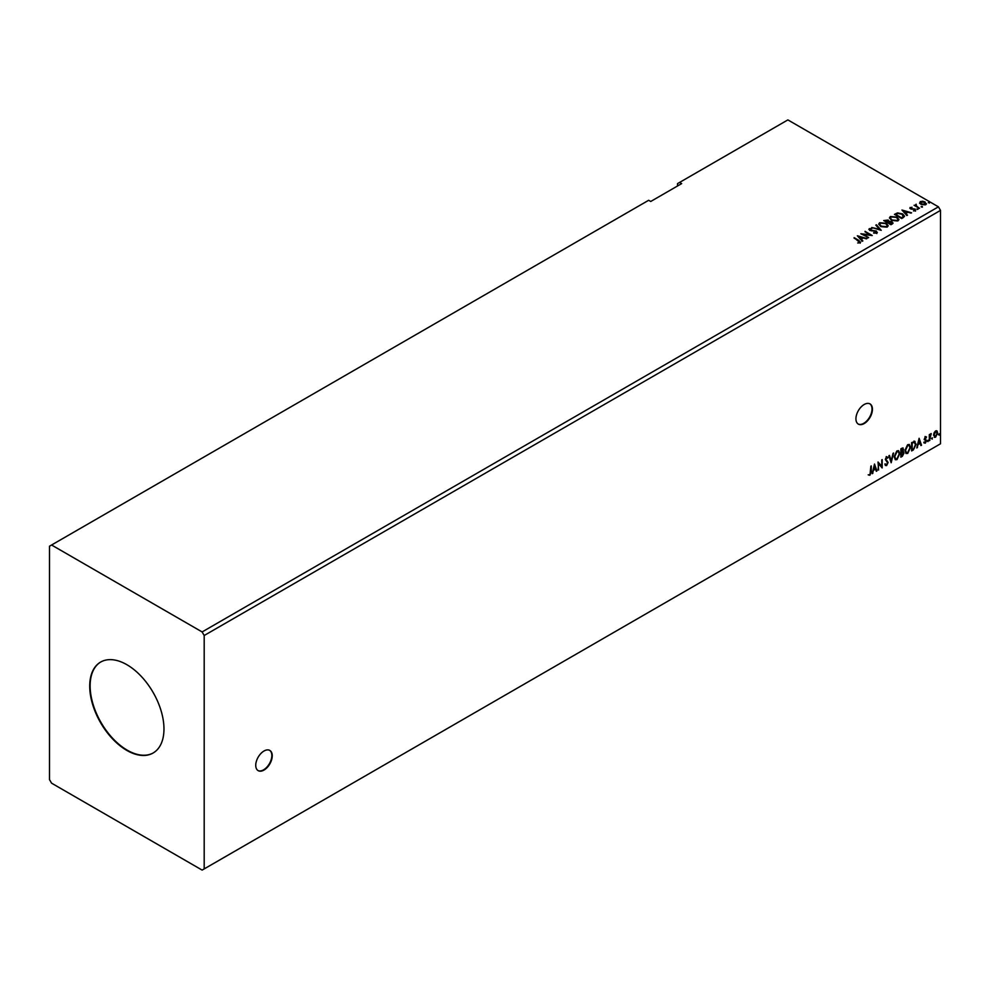 <?xml version="1.0" encoding="UTF-8"?>
<svg xmlns="http://www.w3.org/2000/svg" width="990" height="990" viewBox="0 0 990 990"><rect width="100%" height="100%" fill="white"/><g stroke="black" fill="none" stroke-linecap="round" stroke-linejoin="round"><path stroke-width="1.49" d="M263.996 770.072A11.67 6.732 120 0 0 271.619 759.788A11.67 6.732 120 0 0 269.837 750.445A11.67 6.732 120 0 0 263.996 751.014A11.67 6.732 120 0 0 256.373 761.298A11.67 6.732 120 0 0 258.167 770.653A11.67 6.732 120 0 0 263.996 770.072M257.969 770.517A11.67 6.732 120 0 0 263.588 769.836A11.67 6.732 120 0 0 271.149 759.738A11.67 6.732 120 0 0 269.627 750.321M864.183 423.559A11.67 6.732 120 0 0 871.806 413.275A11.67 6.732 120 0 0 870.024 403.92A11.67 6.732 120 0 0 864.183 404.502A11.67 6.732 120 0 0 856.56 414.785A11.67 6.732 120 0 0 858.355 424.128A11.67 6.732 120 0 0 864.183 423.559M858.157 424.005A11.67 6.732 120 0 0 863.775 423.312A11.67 6.732 120 0 0 871.336 413.226A11.67 6.732 120 0 0 869.814 403.809M126.844 664.686A52.507 30.319 -120 0 0 100.596 662.087A52.507 30.319 -120 0 0 92.54 704.15A52.507 30.319 -120 0 0 126.844 750.42A52.507 30.319 -120 0 0 153.091 753.019A52.507 30.319 -120 0 0 161.147 710.956A52.507 30.319 -120 0 0 126.844 664.686M100.794 661.963A52.507 30.319 -120 0 0 93.01 704.1A52.507 30.319 -120 0 0 127.252 750.185A52.507 30.319 -120 0 0 153.302 752.907M49.5 546.208L49.5 779.6L51.567 783.164L202.121 870.099L204.188 868.911L204.188 635.506L940.5 210.4L938.433 206.836L787.879 119.901L679.598 182.42L681.652 183.608L650.715 201.477L648.66 200.277L49.5 546.208M679.598 182.42L677.531 183.608L677.531 185.996M874.516 464.038L876.917 470.98L876.311 471.327L875.568 469.087L873.551 470.25L872.202 473.703L874.516 464.038M887.597 458.197L886.211 457.442L887.176 457.949L886.211 457.442L885.481 458.914L887.708 462.231L886.595 465.609L884.973 464.718L885.419 464.038L886.557 464.78L887.56 462.775L885.345 459.509L886.632 456.823L888.03 457.43L887.597 458.197L886.619 457.677L885.902 459.162L888.117 462.479L886.595 465.609L884.973 464.718M885.419 464.038L886.557 464.78M886.632 456.823L888.03 457.43L887.275 457.776M894.23 456.86L896.965 450.858L898.635 450.71L899.774 453.606L897.014 459.595L895.368 459.731L894.23 456.86M904.959 450.66L907.706 444.659L909.377 444.51L910.515 447.418L907.743 453.395L906.11 453.531L904.959 450.66M919.116 438.285L921.529 445.228L920.923 445.574L920.18 443.334L918.151 444.498L916.802 447.95L919.116 438.285M927.543 441.169L928.001 440.204L928.001 441.589L927.135 440.921M928.001 440.204L927.593 441.354M931.8 438.706L932.258 437.741L932.258 439.139L931.392 438.471M932.258 437.741L931.85 438.892M938.743 434.697L939.201 433.744L939.201 435.13L938.334 434.462M939.201 433.744L938.792 434.895M204.188 868.911L940.5 443.792L940.5 210.4M936.577 430.712L937.221 432.667L935.6 437.209L933.558 435.254L934.102 432.779L935.6 430.91L937.097 431.046L937.629 432.902L935.6 437.209L934.387 437.32M935.6 430.91L936.676 430.811M929.301 440.736L929.301 434.647L929.857 434.325L929.857 435.216L931.244 433.62L929.301 440.736M925.452 436.763L926.529 437.011L925.081 439.09L926.529 440.686L925.353 443.124L924.215 442.963L925.972 441.045L924.4 438.966L925.452 436.763L926.529 437.011L925.811 437.419M926.195 437.716L925.081 437.246L924.957 438.62M924.536 438.384L926.529 440.686M926.108 440.451L925.353 443.124L924.215 442.963M924.524 442.208L925.291 442.406M925.836 440.538L924.573 439.808M914.438 441.28L916.072 444.312L913.3 449.98L911.629 450.945L911.629 442.604L915.057 441.441M901.915 448.21L903.573 449.324L902.892 451.489L904.031 452.962L902.336 456.303L900.888 457.145L900.888 448.804L903.078 447.975M902.843 447.901L902.484 451.242L903.511 451.589M891.173 462.751L888.859 455.746L889.466 455.4L891.223 460.709L893.574 453.024L891.173 462.751M878.588 470.015L878.031 462.008L881.645 466.142L882.189 459.595L882.189 467.936L878.588 463.815L878.031 469.866M870.717 471.772L871.274 465.906L871.274 471.537L869.95 475.212L868.589 475.039L869.95 474.358L870.717 471.772M870.866 466.142L869.95 475.212L868.589 475.039M921.344 206.588L922.408 206.662M917.087 209.038L918.151 209.125M901.964 210.029L911.58 212.813L907.929 212.244L905.899 213.419L907.471 215.189L906.865 215.535L901.964 210.029M891.446 220.312L889.466 217.862L890.357 216.513L896.965 217.082L898.908 219.545L897.992 220.869L891.446 220.312M857.352 235.781L866.98 238.565L863.317 238.008L861.288 239.172L862.859 240.941L862.253 241.288L857.352 235.781M876.831 233.083L873.638 233.108L876.051 232.675L875.841 231.388L869.678 230.398L869.282 228.678L871.905 228.579L870.024 229.111L870.21 230.064L876.41 231.078L876.831 233.083L877.363 232.328M873.725 232.638L876.051 233.157L875.841 231.388M868.836 229.358L871.905 228.579M870.024 229.111L870.21 230.534L871.472 230.41M880.704 226.5L878.724 224.049L879.627 222.713L886.223 223.282L888.179 225.732L887.25 227.069L880.704 226.5M928.286 202.579L929.35 202.653M204.188 635.506L202.121 631.942L51.567 545.007M202.121 631.942L938.433 206.836M890.951 224.718L883.724 220.56L888.203 220.04L889.057 221.315L892.04 221.723L892.386 223.888L890.951 224.718M889.082 221.129L889.057 221.797L892.04 221.723M893.054 223.01L892.386 223.888M881.224 230.336L871.695 227.502L879.528 229.296L875.816 225.126L876.422 224.779L881.224 230.336M857.724 242.996L859.456 242.265L854.11 237.649L858.986 240.471L860.199 242.686L857.996 242.996L859.617 242.129M860.694 242.03L860.199 242.686M868.638 237.6L860.867 233.751L869.863 234.779L865.037 231.351L872.252 235.521L863.268 234.494L868.638 237.6M903.363 217.553L901.68 218.53L894.465 214.36L897.534 212.887L902.608 213.927L904.538 216.167L903.363 217.553M909.822 208.222L911.963 207.256L910.998 208.519L915.156 209.1L915.502 210.647L913.646 210.895L914.797 210.313L914.624 209.435L910.466 208.853L910.144 207.442L910.466 208.853M910.825 207.801L910.998 208.989L911.617 208.717M911.617 209.187L915.156 209.1L915.502 210.647M913.473 210.907L914.797 210.796L914.624 209.435M919.363 208.321L914.079 205.276L915.416 205.4L916.121 204.2L916.418 205.883L919.363 208.321M914.5 205.512L915.416 205.883L916.121 204.2M916.072 204.769L916.418 206.353L919.5 208.234M919.66 202.95L920.292 201.589L922.655 201.23L925.068 201.997L925.749 204.744L920.997 204.348L919.66 202.95L920.292 201.589L922.655 201.23M926.454 203.754L925.749 204.744M929.214 202.517L929.35 203.136M884.144 220.795L888.203 220.04M888.203 220.51L889.057 221.797M892.04 222.206L893.017 223.233M888.08 222.428L890.765 224.445L891.495 222.045L888.08 222.428L890.765 223.975L891.495 222.045M885.023 220.659L887.337 222.478L887.659 220.362L885.023 220.659L887.337 221.995L887.659 220.362M878.749 224.297L879.627 222.713M879.627 223.183L886.223 223.282M886.223 223.752L888.154 225.968M879.702 224.47L881.261 226.661L886.495 227.131L887.226 225.769M885.666 223.604L880.382 223.121L879.677 224.21L881.261 226.178L886.495 226.648L887.25 225.522L885.666 223.604M872.301 227.626L879.528 229.296M876.088 225.435L876.422 224.779M876.422 225.25L880.84 230.225M876.051 233.157L875.841 231.87L876.051 233.157M870.024 229.593L870.21 230.534L870.024 229.593M871.472 230.88L872.883 230.422M872.883 230.905L876.41 231.078M876.41 231.549L876.831 233.566M854.11 238.132L858.986 240.941L860.199 243.169M857.835 236.325L866.436 238.875M862.587 241.102L861.288 239.172M859.134 236.758L860.793 239.085L862.34 237.711L859.134 236.758L860.793 238.615L862.34 237.711M861.733 234.259L869.863 234.779M865.037 231.821L871.398 235.496M868.23 237.835L863.268 234.494M889.478 218.097L890.357 216.513M890.357 216.996L896.965 217.082M896.965 217.553L898.895 219.768M890.431 218.27L891.99 220.461L897.225 220.931L897.955 219.57M896.408 217.404L891.124 216.934L890.406 218.01L891.99 219.99L897.225 220.461L897.98 219.322L896.408 217.404M894.873 214.595L897.534 212.887M897.534 213.357L902.608 213.927M902.608 214.409L904.514 216.402M903.4 216.946L902.051 214.248L897.93 213.444L895.764 214.459L901.494 218.258L903.524 216.216M895.764 214.459L901.494 217.775L903.548 216.451M902.435 210.573L911.035 213.122M907.187 215.35L905.899 213.419M903.746 211.006L905.392 213.333L906.951 211.959L903.746 211.006L905.392 212.85L906.951 211.959M910.144 207.912L911.963 207.256M910.825 208.271L910.998 208.989L910.825 208.271M915.156 209.571L915.502 211.13M914.797 210.796L914.624 209.905L914.797 210.796M917.087 209.521L916.95 208.902M915.416 205.883L915.515 204.819M916.072 205.239L916.418 206.353L916.072 205.239M921.344 207.059L921.207 206.44M922.272 206.526L922.408 207.145M919.66 203.433L920.292 202.059M922.655 201.7L925.068 201.997M925.068 202.467L926.417 203.99M920.935 202.443L921.554 204.509L925.093 204.843L925.551 203.866M920.502 202.913L920.935 201.96L921.554 204.027L925.588 204.113M925.093 204.843L924.512 202.319L920.935 201.96M935.179 436.974L934.189 437.184M936.218 431.516L935.179 431.417L933.706 434.697L935.179 436.219M933.706 434.697L935.6 436.466L934.523 436.367M935.6 436.466L937.072 433.224L935.6 431.652L934.115 434.932M936.02 431.355L935.179 431.417M929.449 434.561L929.857 435.216M930.724 433.731L930.984 434.424M930.315 434.226L929.944 436.231M929.536 435.996L929.857 440.414M925.044 436.528L926.108 436.776M925.786 437.481L925.081 437.246L925.786 437.481M925.229 439.164L925.935 439.61M924.945 442.889L923.794 442.716M924.115 441.973L924.883 442.171M924.165 439.572L925.242 440.253M919.029 438.669L921.529 445.228M918.151 444.498L920.18 443.334M917.742 444.262L917.408 447.604M919.166 440.265L917.977 443.272L919.945 442.617L919.166 440.265L918.386 443.508M914.018 441.045L915.651 444.077L913.3 449.98M912.891 449.732L911.629 450.462M914.5 442.27L911.765 442.901L912.186 449.769L914.265 448.359L915.515 444.634L914.141 442.245L912.186 443.136L912.186 449.769M909.166 444.411L910.515 447.418M910.107 447.171L907.743 453.395M907.335 453.16L905.899 453.395M908.857 445.327L907.31 445.265L905.107 450.091L906.234 452.504M909.959 447.728L909.055 445.413L907.731 445.5L905.516 450.339L906.432 452.653L907.731 452.554L909.959 447.728M902.484 451.242L904.031 452.962M903.623 452.715L902.336 456.303M901.915 456.068L900.888 456.662M903.486 453.284L902.199 452.059L903.066 453.036L902.199 452.059L901.036 452.628L901.445 455.969L903.486 453.284L902.608 452.294L901.445 452.863L901.445 455.969M903.016 449.658L901.036 449.101L901.445 452.009L903.016 449.658L901.445 449.336L901.445 452.009M898.425 450.611L899.774 453.606M899.365 453.371L897.014 459.595M896.594 459.36L895.17 459.583M898.116 451.527L896.581 451.452L894.366 456.291L895.492 458.704M899.229 453.927L898.326 451.613L896.99 451.7L894.787 456.539L895.69 458.853L896.99 458.754L899.229 453.927M889.181 455.561L891.223 460.709M893.029 453.346L890.951 462.07M886.186 465.374L885.456 465.523M885.01 463.803L886.137 464.533L885.01 463.803M886.223 456.588L887.609 457.194M878.031 462.058L881.645 466.142M881.781 459.843L881.781 467.664M878.167 469.78L878.588 463.815M874.418 464.421L876.917 470.98M873.551 470.25L875.568 469.087M873.13 470.015L872.809 473.356M874.554 466.018L873.366 469.025L875.333 468.369L874.554 466.018L873.786 469.26M869.542 474.977L868.18 474.804"/></g></svg>
